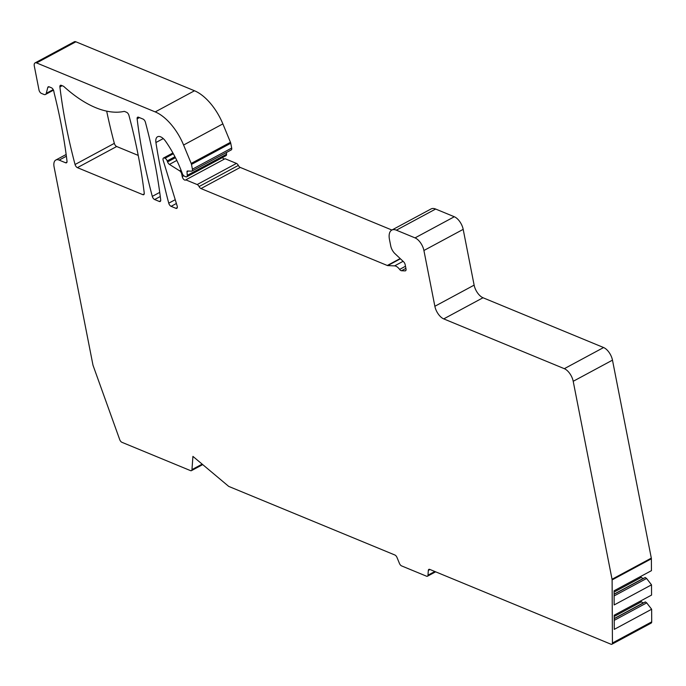 <?xml version="1.0" encoding="UTF-8"?>
<svg xmlns="http://www.w3.org/2000/svg" width="686" height="686" viewBox="0 0 686 686"><rect width="100%" height="100%" fill="white"/><g stroke="black" fill="none" stroke-linecap="round" stroke-linejoin="round"><path stroke-width="1.03" d="M61.328 85.347L63.206 86.127A3.036 1.526 61.7 0 1 64.004 86.65A121.422 61.08 61.7 0 0 124.012 111.424A3.036 1.526 61.7 0 1 124.715 111.518L126.601 112.298A3.036 1.526 61.7 0 1 128.951 115.437A404.749 203.596 61.7 0 1 144.24 193.066A3.036 1.526 61.7 0 1 143.743 194.67A3.036 1.526 61.7 0 1 142.817 194.653L77.407 167.65A3.036 1.526 61.7 0 1 75.057 164.503A404.749 203.596 61.7 0 1 59.896 86.925A3.036 1.526 61.7 0 1 60.411 85.33A3.036 1.526 61.7 0 1 61.328 85.347M53.216 89.609L46.245 93.365L47.78 87.482A3.036 1.526 61.7 0 1 48.252 86.822A3.036 1.526 61.7 0 1 49.169 86.839L51.39 87.757A3.036 1.526 61.7 0 1 53.808 91.195L54.151 92.962A404.749 203.596 61.7 0 1 67.014 161.184A3.036 1.526 61.7 0 1 66.508 162.788A3.036 1.526 61.7 0 1 65.59 162.771L59.15 160.112A11.13 5.599 -118.3 0 0 55.789 160.052A11.13 5.599 -118.3 0 0 54.1 166.981L92.936 364.935A3.036 1.526 -118.3 0 0 93.142 365.647L119.707 439.589A3.036 1.526 -118.3 0 0 121.928 442.307L190.528 470.63A3.036 1.526 -118.3 0 0 191.445 470.647A3.036 1.526 -118.3 0 0 191.969 469.618L192.92 456.387L228.73 486.408L394.879 555A3.036 1.526 61.7 0 1 397.005 557.486L399.449 563.42A3.036 1.526 -118.3 0 0 401.576 565.899L426.538 576.206A3.036 1.526 -118.3 0 0 427.455 576.223A3.036 1.526 -118.3 0 0 427.978 575.194L428.33 570.418A3.036 1.526 61.7 0 1 428.853 569.389A3.036 1.526 61.7 0 1 429.77 569.406L610.977 644.223A3.036 1.526 -118.3 0 0 611.895 644.24A3.036 1.526 -118.3 0 0 612.427 643.005L612.109 579.91A3.036 1.526 -118.3 0 0 612.041 579.25L573.204 381.296A11.13 5.599 -118.3 0 0 564.329 368.682L443.731 318.896A11.13 5.599 61.7 0 1 434.864 306.282L474.129 285.136A11.13 5.599 -118.3 0 0 483.004 297.75L603.603 347.536A11.13 5.599 61.7 0 1 612.478 360.15L651.314 558.112A3.036 1.526 61.7 0 1 651.383 558.773L651.443 570.666L614.09 590.775L614.159 604.949L651.511 584.841L646.581 578.47L645.269 577.509L642.979 578.581L641.341 577.372A2.53 1.269 61.7 0 1 640.535 576.54M405.863 270.464L405.1 270.884A3.036 1.526 61.7 0 0 405.537 270.781A3.036 1.526 61.7 0 0 406.001 268.895L405.169 264.659A3.036 1.526 61.7 0 0 403.6 261.795L394.922 253.606A8.095 4.073 -118.3 0 1 390.746 245.982L389.476 239.543A15.178 7.632 61.7 0 1 391.783 230.093L431.048 208.956A15.178 7.632 61.7 0 1 435.644 209.041L454.312 216.75A11.13 5.599 61.7 0 1 463.187 229.364L423.914 250.501L434.864 306.282M423.914 250.501A11.13 5.599 -118.3 0 0 415.047 237.888L396.371 230.179L435.644 209.041M391.783 230.093A15.178 7.632 61.7 0 1 396.371 230.179M405.1 270.884L401.507 270.73A3.036 1.526 61.7 0 1 399.621 269.409A8.095 4.073 61.7 0 0 394.604 265.876L387.762 265.602A3.036 1.526 61.7 0 1 387.29 265.482L200.989 188.564A3.036 1.526 61.7 0 1 199.077 186.558A3.036 1.526 61.7 0 0 197.174 184.551L185.803 179.861A3.036 1.526 61.7 0 1 185.572 180.049A3.036 1.526 61.7 0 1 183.659 179.312A3.036 1.526 61.7 0 1 182.236 176.594L181.747 174.115A3.036 1.526 61.7 0 0 179.663 170.848L169.425 164.408A3.036 1.526 61.7 0 1 167.564 161.922L167.187 160.918A3.036 1.526 -118.3 0 0 164.992 158.252L164.451 158.029A3.036 1.526 -118.3 0 0 163.534 158.012A3.036 1.526 -118.3 0 0 163.191 160.37L177.16 205.971A3.036 1.526 61.7 0 1 176.816 208.33A3.036 1.526 61.7 0 1 175.899 208.312L171.097 206.332A3.036 1.526 61.7 0 1 168.747 203.185A404.749 203.596 61.7 0 1 155.919 142.525A10.119 5.094 61.7 0 1 157.548 136.771A10.119 5.094 61.7 0 1 165.643 141.333A70.829 35.629 61.7 0 1 182.262 173.421L182.287 173.507A3.036 1.526 -118.3 0 0 184.508 176.233L185.829 176.782A3.036 1.526 -118.3 0 0 186.746 176.799A3.036 1.526 -118.3 0 0 187.269 175.359L187.004 171.766A1.518 0.763 61.7 0 1 187.269 171.046A1.518 0.763 61.7 0 1 187.492 170.994L191.505 171.166A3.036 1.526 -118.3 0 0 191.951 171.071A3.036 1.526 -118.3 0 0 192.414 169.176L191.48 164.408A3.036 1.526 -118.3 0 0 191.188 163.448L183.591 145.038A40.474 20.357 61.7 0 0 155.225 111.912L194.498 90.766A40.474 20.357 61.7 0 1 222.864 123.892L183.591 145.038M36.598 62.932A5.059 2.547 -118.3 0 0 35.063 62.906L74.337 41.76A5.059 2.547 61.7 0 1 75.872 41.795L36.598 62.932L155.225 111.912M35.063 62.906A5.059 2.547 -118.3 0 0 34.3 66.053L38.991 89.96A3.036 1.526 -118.3 0 0 41.409 93.399L43.938 94.445A5.059 2.547 61.7 0 0 45.473 94.471L53.482 90.158M46.245 93.365A5.059 2.547 61.7 0 1 45.473 94.471M154.642 199.54A3.036 1.526 61.7 0 1 152.292 196.385A404.749 203.596 61.7 0 1 137.131 118.815A3.036 1.526 61.7 0 1 137.637 117.212A3.036 1.526 61.7 0 1 138.555 117.229L143.057 119.09A3.036 1.526 61.7 0 1 145.406 122.228A404.749 203.596 61.7 0 1 160.704 199.866A3.036 1.526 61.7 0 1 160.198 201.47A3.036 1.526 61.7 0 1 159.281 201.452L154.642 199.54L160.284 196.496M138.22 155.405L116.68 146.512A3.036 1.526 -118.3 0 1 114.33 143.357A404.749 203.596 61.7 0 1 106.682 111.141M75.872 41.795L194.498 90.766M191.188 163.448L230.462 142.311L222.864 123.892M230.462 142.311A3.036 1.526 61.7 0 1 230.753 143.263L231.688 148.039A3.036 1.526 61.7 0 1 231.225 149.925L191.951 171.071M186.746 176.799L226.02 155.653A3.036 1.526 61.7 0 0 226.543 154.213L226.423 152.515M224.554 158.998A3.036 1.526 61.7 0 1 222.444 157.583M197.174 184.551L236.447 163.414L225.077 158.715L185.803 179.861M236.447 163.414A3.036 1.526 61.7 0 1 238.351 165.42L199.077 186.558M391.895 230.033L240.254 167.427A3.036 1.526 61.7 0 1 238.351 165.42M463.187 229.364L474.129 285.136M611.895 644.24L651.168 623.094A3.036 1.526 61.7 0 0 651.7 621.868L651.64 609.245L614.279 629.362L614.21 615.188L651.563 595.079L651.511 584.841M651.64 609.245L646.701 602.883L645.389 601.922L643.099 602.994L641.461 601.785A2.53 1.269 61.7 0 1 640.664 600.953M646.581 578.47L614.116 595.945M645.269 577.509L614.107 594.282M642.979 578.581L614.107 594.119M646.701 602.883L614.236 620.358M645.389 601.922L614.227 618.695M643.099 602.994L614.227 618.532M434.847 571.498L427.978 575.194M430.011 569.509L428.33 570.418M400.161 258.553L387.29 265.482M240.254 167.427L200.989 188.564M400.41 258.785L387.762 265.602M403.085 261.315L394.604 265.876M405.486 266.254L399.621 269.409M405.898 268.372L401.507 270.73M454.312 216.75L415.047 237.888M443.731 318.896L483.004 297.75M603.603 347.536L564.329 368.682M612.478 360.15L573.204 381.296M612.041 579.25L651.314 558.112M612.109 579.91L651.383 558.773M651.7 621.868L612.427 643.005M641.341 577.372L614.099 592.044M641.461 601.785L614.219 616.457M183.779 175.762L182.236 176.594M182.39 173.772L181.747 174.115M181.027 170.119L179.663 170.848M169.425 164.408L176.799 160.438M167.564 161.922L175.436 157.677M174.947 156.742L167.187 160.918M173.352 153.75L164.992 158.252M173.129 153.355L164.451 158.029M177.305 207.558L175.899 208.312M176.396 203.485L171.097 206.332M175.239 199.695L168.747 203.185M163.251 138.581L155.919 142.525M191.48 164.408L230.753 143.263M192.414 169.176L231.688 148.039M188.367 171.037L187.004 171.766M226.543 154.213L187.269 175.359M49.066 86.796L47.78 87.482M66.996 162.007L65.59 162.771M59.15 160.112L66.379 156.219M202.164 464.139L191.969 469.618M160.687 200.689L159.281 201.452M159.735 192.38L152.292 196.385M139.412 117.589L137.131 118.815M144.232 193.898L142.817 194.653M116.68 146.512L77.407 167.65M114.33 143.357L75.057 164.503M62.186 85.699L59.896 86.925M435.627 571.824L427.455 576.223M172.915 152.961L163.534 158.012M55.789 160.052L66.148 154.479M202.704 464.594L191.445 470.647"/></g></svg>
